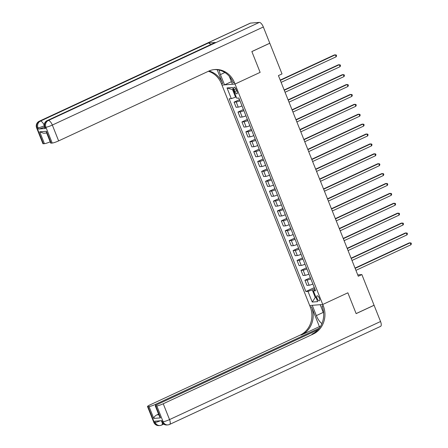 <?xml version="1.0" encoding="UTF-8"?>
<svg xmlns="http://www.w3.org/2000/svg" width="448" height="448" viewBox="0 0 448 448"><rect width="100%" height="100%" fill="white"/><g stroke="black" fill="none" stroke-linecap="round" stroke-linejoin="round"><path stroke-width="0.67" d="M319.34 298.222A2.75 1.07 -114.9 0 0 317.05 295.82A2.75 1.07 -114.9 0 0 317.083 298.402A2.75 1.07 -114.9 0 0 319.368 300.804A2.75 1.07 -114.9 0 0 319.34 298.222M250.516 23.1L39.514 121.178A5.158 2.01 -114.9 0 0 39.228 121.251L250.23 23.173A5.158 2.01 65.1 0 1 250.516 23.1L259.33 22.4A5.158 2.01 65.1 0 1 263.334 26.981L269.791 43.21L251.849 51.548L260.131 72.363L251.866 51.587L269.808 43.249L282.016 73.92L278.426 75.589L358.277 276.242L361.866 274.574L374.069 305.245L356.126 313.583L347.861 292.807L322.739 304.483L235.015 84.039L221.973 85.081L310.262 306.947A21.487 19.583 -94.6 0 1 300.194 335.076L150.192 404.796A5.158 0.678 -21.7 0 0 147.521 406.538A5.158 0.678 -21.7 0 0 148.002 406.633L154.302 422.464L155.187 422.391L154.711 421.204L161.762 420.644L162.238 421.831L163.117 421.758L156.817 405.927L155.775 406.011L160.502 417.883L153.77 418.421C153.955 417.116 154.963 415.94 156.806 414.898L158.805 414.742M234.086 89.751L234.78 91.493A2.666 1.036 -114.9 0 0 236.992 93.817A2.666 1.036 -114.9 0 0 236.964 91.319L236.27 89.578A2.666 1.036 -114.9 0 0 234.058 87.248A2.666 1.036 -114.9 0 0 234.086 89.751L235.95 88.883M156.817 405.927A5.158 0.678 -21.7 0 0 163.24 403.76L169.54 419.591L380.542 321.513L374.086 305.284L356.143 313.622L347.861 292.807L322.739 304.483L309.697 305.525L312.25 305.318L316.344 315.61A9.671 3.769 -114.9 0 0 321.922 323.546M233.302 89.606L232.579 89.662L235.57 97.182L231.291 98.627L229.158 98.801L305.855 291.536L314.3 287.616M231.291 98.627L227.035 87.942L232.467 87.511L236.718 98.196L238.851 98.028L315.554 290.763L313.421 290.937L317.671 301.622L312.245 302.053L307.989 291.368L305.855 291.536M229.32 76.356L232.456 84.246L235.015 84.039L260.131 72.363L235.015 84.039L234.45 82.617A21.487 19.583 85.4 0 0 214.799 69.535A21.487 19.583 85.4 0 0 208.628 71.165L58.632 140.89A5.158 0.678 158.3 0 1 52.209 143.058L45.909 127.226L45.03 127.299L45.5 128.486A5.158 0.678 158.3 0 1 45.013 128.391L44.542 127.204A5.158 0.678 -21.7 0 0 45.03 127.299A5.158 4.698 85.4 0 1 47.443 120.546L48.322 120.478L259.33 22.4M361.866 274.574L357.745 274.904M313.421 290.937L315.095 289.615M315.89 297.147L315.263 297.438L315.986 297.382M236.197 96.891L235.57 97.182M314.759 288.764L312.273 289.923L315.263 297.438L312.245 302.053M239.943 100.766A3.438 0.454 158.3 0 1 236.197 101.976L234.063 102.144L239.49 99.624M312.866 284.01A3.438 0.454 158.3 0 1 309.114 285.219L306.981 285.387L304.937 280.241L310.363 277.721M308.924 274.114A3.438 0.454 158.3 0 1 305.178 275.324L303.044 275.492L300.994 270.346L306.421 267.826M304.987 264.219A3.438 0.454 158.3 0 1 301.241 265.429L299.107 265.597L297.058 260.456L302.484 257.93M301.05 254.324A3.438 0.454 158.3 0 1 297.304 255.534L295.17 255.702L293.121 250.561L298.547 248.035M297.114 244.434A3.438 0.454 158.3 0 1 293.367 245.638L291.234 245.812L289.184 240.666L294.61 238.14M293.177 234.539A3.438 0.454 158.3 0 1 289.43 235.743L287.297 235.917L285.247 230.77L290.674 228.25M289.24 224.644A3.438 0.454 158.3 0 1 285.488 225.854L283.36 226.022L281.31 220.875L286.737 218.355M285.303 214.749A3.438 0.454 158.3 0 1 281.551 215.958L279.418 216.126L277.374 210.98L282.8 208.46M281.366 204.854A3.438 0.454 158.3 0 1 277.614 206.063L275.481 206.231L273.437 201.09L278.863 198.565M277.43 194.958A3.438 0.454 158.3 0 1 273.678 196.168L271.544 196.342L269.5 191.195L274.926 188.67M273.487 185.069A3.438 0.454 158.3 0 1 269.741 186.273L267.607 186.446L265.558 181.3L270.99 178.78M269.55 175.174A3.438 0.454 158.3 0 1 265.804 176.383L263.67 176.551L261.621 171.405L267.047 168.885M265.614 165.278A3.438 0.454 158.3 0 1 261.867 166.488L259.734 166.656L257.684 161.51L263.11 158.99M261.677 155.383A3.438 0.454 158.3 0 1 257.93 156.593L255.797 156.761L253.747 151.62L259.174 149.094M257.74 145.488A3.438 0.454 158.3 0 1 253.994 146.698L251.86 146.866L249.81 141.725L255.237 139.199M253.803 135.598A3.438 0.454 158.3 0 1 250.051 136.802L247.923 136.976L245.874 131.83L251.3 129.304M249.866 125.703A3.438 0.454 158.3 0 1 246.114 126.907L243.981 127.081L241.937 121.934L247.363 119.414M245.93 115.808A3.438 0.454 158.3 0 1 242.178 117.018L240.044 117.186L238 112.039L243.426 109.519M241.993 105.913A3.438 0.454 158.3 0 1 238.241 107.122L236.107 107.29L234.063 102.144M243.88 110.662A3.438 0.454 158.3 0 1 240.134 111.871L238 112.039M247.817 120.557A3.438 0.454 158.3 0 1 244.07 121.766L241.937 121.934M251.754 130.452A3.438 0.454 158.3 0 1 248.007 131.662L245.874 131.83M255.69 140.347A3.438 0.454 158.3 0 1 251.944 141.551L249.81 141.725M259.633 150.237A3.438 0.454 158.3 0 1 255.881 151.446L253.747 151.62M263.57 160.132A3.438 0.454 158.3 0 1 259.818 161.342L257.684 161.51M267.506 170.027A3.438 0.454 158.3 0 1 263.754 171.237L261.621 171.405M271.443 179.922A3.438 0.454 158.3 0 1 267.691 181.132L265.558 181.3M275.38 189.818A3.438 0.454 158.3 0 1 271.628 191.022L269.5 191.195M279.317 199.713A3.438 0.454 158.3 0 1 275.57 200.917L273.437 201.09M283.254 209.602A3.438 0.454 158.3 0 1 279.507 210.812L277.374 210.98M287.19 219.498A3.438 0.454 158.3 0 1 283.444 220.707L281.31 220.875M291.127 229.393A3.438 0.454 158.3 0 1 287.381 230.602L285.247 230.77M295.064 239.288A3.438 0.454 158.3 0 1 291.318 240.498L289.184 240.666M299.006 249.183A3.438 0.454 158.3 0 1 295.254 250.387L293.121 250.561M302.943 259.073A3.438 0.454 158.3 0 1 299.191 260.282L297.058 260.456M306.88 268.968A3.438 0.454 158.3 0 1 303.128 270.178L300.994 270.346M310.817 278.863A3.438 0.454 158.3 0 1 307.065 280.073L304.937 280.241M307.989 291.368L312.273 289.923M232.579 89.662L227.035 87.942M280.336 80.388L335.362 54.807L336.146 56.79L281.12 82.365M280.218 80.097L334.477 54.88L336.263 54.992L336.582 55.782L336.146 56.79M284.273 90.278L339.298 64.702L340.082 66.679L285.062 92.26M284.161 89.992L338.414 64.775L340.2 64.882L340.519 65.677L340.082 66.679M288.21 100.173L343.235 74.598L344.025 76.574L288.999 102.155M288.098 99.887L342.356 74.665L344.142 74.777L344.456 75.572L344.025 76.574M292.146 110.068L347.172 84.493L347.962 86.47L292.936 112.045M292.034 109.782L346.293 84.56L348.079 84.672L348.393 85.462L347.962 86.47M296.083 119.963L351.109 94.388L351.898 96.365L296.873 121.94M295.971 119.678L350.23 94.455L352.016 94.567L352.33 95.357L351.898 96.365M44.486 127.053A5.158 0.678 158.3 0 1 38.45 129.046L45.5 128.486M219.19 70.09A9.671 3.769 -114.9 0 0 220.433 74.586L224.526 84.874L221.973 85.081L221.402 83.653A21.487 19.583 85.4 0 0 208.37 71.288M217.168 69.72L222.673 83.552A21.487 19.583 85.4 0 0 208.992 71.002M46.687 133.006L43.658 133.246L39.71 131.807L46.446 131.27L51.167 143.142L52.209 143.058M51.167 143.142A5.158 0.678 158.3 0 1 50.686 143.046L46.474 132.468L46.446 131.27M215.387 42.487L47.443 120.546A5.158 2.01 -114.9 0 0 47.158 120.618L215.102 42.56A5.158 2.01 65.1 0 1 215.387 42.487L208.337 43.047A5.158 2.01 65.1 0 1 210.644 44.632M231.431 81.665L224.526 84.874M50.193 141.809A5.158 0.678 158.3 0 1 44.436 143.679L39.71 131.807M38.45 129.046L37.979 127.859L37.094 127.932L43.394 143.763L44.436 143.679M43.394 143.763A5.158 0.678 158.3 0 1 42.913 143.668L36.613 127.837A5.158 0.678 -21.7 0 0 37.094 127.932A5.158 4.698 85.4 0 1 39.514 121.178L40.393 121.111L208.337 43.047M234.45 82.617L233.178 82.718A21.487 19.583 85.4 0 0 214.166 69.602M319.407 326.637L311.534 306.846A21.487 19.583 -94.6 0 1 301.465 334.975L319.407 326.637L320.376 326.558M323.658 313.415L320.186 304.685L322.739 304.483L323.305 305.906A21.487 19.583 -94.6 0 1 313.236 334.034L163.24 403.76M153.77 418.421L149.044 406.549L148.002 406.633M149.044 406.549A5.158 0.678 -21.7 0 0 155.467 404.376L155.842 405.322M319.194 328.272L155.467 404.376M380.542 321.513A5.158 2.01 65.1 0 1 380.598 326.357L169.596 424.435A5.158 2.01 -114.9 0 0 169.54 419.591A5.158 0.678 158.3 0 1 163.117 421.758A5.158 4.698 -94.6 0 0 167.832 424.9A5.158 5.158 0 0 0 169.596 424.435M317.85 329.862L157.97 404.18A5.158 0.678 -21.7 0 0 155.294 405.916A5.158 0.678 -21.7 0 0 155.775 406.011M158.581 414.176A5.158 0.678 158.3 0 1 156.806 414.898M323.305 305.906L322.039 306.006A21.487 19.583 -94.6 0 1 311.97 334.135L313.236 334.034M155.294 405.916L159.505 416.494L160.502 417.883M300.02 129.858L355.046 104.278L355.835 106.26L300.81 131.835M299.908 129.567L354.166 104.35L355.953 104.462L356.266 105.252L355.835 106.26M303.957 139.748L358.982 114.173L359.772 116.155L304.746 141.73M303.845 139.462L358.103 114.246L359.89 114.358L360.203 115.147L359.772 116.155M307.899 149.643L362.919 124.068L363.709 126.045L308.683 151.626M307.782 149.358L362.04 124.141L363.826 124.247L364.14 125.042L363.709 126.045M311.836 159.538L366.862 133.963L367.646 135.94L312.62 161.515M311.718 159.253L365.977 134.03L367.763 134.142L368.077 134.938L367.646 135.94M315.773 169.434L370.798 143.858L371.582 145.835L316.557 171.41M315.655 169.148L369.914 143.926L371.7 144.038L372.019 144.827L371.582 145.835M319.71 179.329L374.735 153.754L375.519 155.73L320.494 181.306M319.592 179.043L373.85 153.821L375.637 153.933L375.956 154.722L375.519 155.73M323.646 189.224L378.672 163.643L379.462 165.626L324.436 191.201M323.534 188.933L377.793 163.716L379.574 163.828L379.893 164.618L379.462 165.626M327.583 199.114L382.609 173.538L383.398 175.521L328.373 201.096M327.471 198.828L381.73 173.611L383.516 173.723L383.83 174.513L383.398 175.521M331.52 209.009L386.546 183.434L387.335 185.41L332.31 210.991M331.408 208.723L385.666 183.506L387.453 183.613L387.766 184.408L387.335 185.41M335.457 218.904L390.482 193.329L391.272 195.306L336.246 220.881M335.345 218.618L389.603 193.396L391.39 193.508L391.703 194.298L391.272 195.306M339.394 228.799L394.419 203.224L395.209 205.201L340.183 230.776M339.282 228.514L393.54 203.291L395.326 203.403L395.64 204.193L395.209 205.201M343.33 238.694L398.356 213.114L399.146 215.096L344.12 240.671M343.218 238.409L397.477 213.186L399.263 213.298L399.577 214.088L399.146 215.096M347.273 248.59L402.298 223.009L403.082 224.991L348.057 250.566M347.155 248.298L401.414 223.082L403.2 223.194L403.514 223.983L403.082 224.991M351.21 258.479L406.235 232.904L407.019 234.881L351.994 260.462M351.092 258.194L405.35 232.977L407.137 233.083L407.45 233.878L407.019 234.881M355.146 268.374L410.172 242.799L410.956 244.776L355.93 270.357M355.029 268.089L409.287 242.866L411.074 242.978L411.393 243.774L410.956 244.776M238.241 107.122L236.197 101.976M242.178 117.018L240.134 111.871M246.114 126.907L244.07 121.766M250.051 136.802L248.007 131.662M253.994 146.698L251.944 141.551M257.93 156.593L255.881 151.446M261.867 166.488L259.818 161.342M265.804 176.383L263.754 171.237M269.741 186.273L267.691 181.132M273.678 196.168L271.628 191.022M277.614 206.063L275.57 200.917M281.551 215.958L279.507 210.812M285.488 225.854L283.444 220.707M289.43 235.743L287.381 230.602M293.367 245.638L291.318 240.498M297.304 255.534L295.254 250.387M301.241 265.429L299.191 260.282M305.178 275.324L303.128 270.178M309.114 285.219L307.065 280.073M236.684 90.608L234.78 91.493M222.673 83.552L221.402 83.653M263.334 26.981L52.332 125.059L58.632 140.89M52.332 125.059A5.158 2.01 -114.9 0 0 48.322 120.478A5.158 4.698 -94.6 0 0 45.909 127.226A5.158 0.678 -21.7 0 0 52.332 125.059M44.178 125.171A5.158 2.01 -114.9 0 0 40.393 121.111A5.158 4.698 -94.6 0 0 37.979 127.859A5.158 0.678 -21.7 0 0 44.201 125.782M224.879 72.52L220.433 74.586M311.534 306.846L310.262 306.947M301.465 334.975L300.194 335.076M160.406 420.75A5.158 0.678 158.3 0 1 155.187 422.391A5.158 4.698 -94.6 0 0 159.902 425.527A5.158 5.158 0 0 0 161.666 425.068A5.158 2.01 -114.9 0 0 162.282 422.733M153.821 422.369A5.158 5.158 0 0 0 159.018 425.6A5.158 4.698 85.4 0 1 154.302 422.464A5.158 0.678 158.3 0 1 153.821 422.369L147.521 406.538M161.75 421.736A5.158 5.158 0 0 0 166.953 424.967A5.158 4.698 85.4 0 1 162.238 421.831A5.158 0.678 158.3 0 1 161.75 421.736L161.33 420.678M323.254 312.396L316.344 315.61M47.158 120.618A5.158 5.158 0 0 0 44.542 127.204M39.228 121.251A5.158 5.158 0 0 0 36.613 127.837M163.688 424.122L161.666 425.068M159.902 425.527L159.018 425.6M167.832 424.9L166.953 424.967"/></g></svg>
